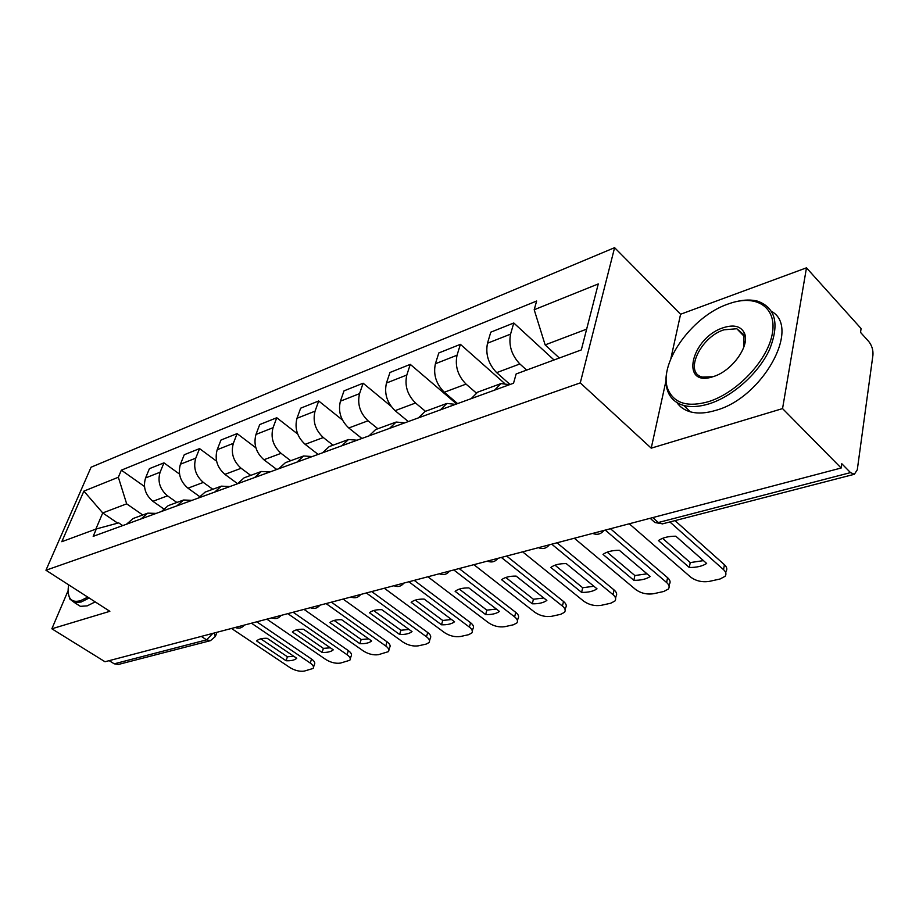<?xml version="1.0" encoding="UTF-8"?>
<svg xmlns="http://www.w3.org/2000/svg" width="919" height="919" viewBox="0 0 919 919"><rect width="100%" height="100%" fill="white"/><g stroke="black" fill="none" stroke-linecap="round" stroke-linejoin="round"><path stroke-width="1.38" d="M782.551 408.587L806.468 267.831L680.588 314.241L614.604 247.67L91.073 467.22L45.95 570.239L580.268 382.89L651.226 448.162L782.551 408.587L841.161 468.012L105.007 661.749L51.855 628.791L109.855 611.307L45.95 570.239M806.468 267.831L861.092 328.554L860.54 332.402L868.754 341.5C871.867 345.498 873.268 350.013 872.947 355.044L857.289 469.781L854.348 474.284L662.3 523.91L658.326 522.52L850.523 472.607L854.348 474.284M118.333 664.46L114.243 663.828L206.568 639.854L212.863 633.363M109.154 660.658L114.243 663.828M68.109 590.653L51.855 628.791M850.523 472.607L841.781 463.716L841.161 468.012M526.656 370.081L519.855 363.958C511.573 355.171 508.483 345.234 510.562 334.137L513.778 322.983L490.78 332.173L487.495 343.224C485.347 354.194 488.403 364.004 496.662 372.643L510.045 384.498M494.56 390.138L500.981 383.591L509.62 384.647M554.031 359.984L513.778 322.983M500.533 383.751L477.662 392.149L471.194 398.651M476.111 392.838L466.048 384.108C457.823 375.664 454.813 366.038 457.042 355.228L460.396 344.326L438.811 352.953L435.399 363.752C433.125 374.458 436.088 383.958 444.291 392.241L457.582 403.602M440.35 409.885L446.875 403.441L455.537 404.36M504.244 383.12L460.396 344.326M446.416 403.602L425.015 411.459L418.467 417.858M425.44 411.298L415.537 403.004C407.381 394.906 404.463 385.578 406.807 375.021L410.276 364.361L389.978 372.482L386.462 383.028C384.085 393.481 386.968 402.683 395.09 410.655L408.3 421.557M389.553 428.392L396.135 422.051L404.808 422.832M456.64 403.958L410.276 364.361M395.675 422.212L375.618 429.575L369.001 435.882M377.87 428.748L368.037 420.787C359.961 412.987 357.135 403.935 359.559 393.631L363.12 383.212L344.016 390.862L340.409 401.178C337.939 411.379 340.731 420.316 348.783 427.99L361.891 438.466M341.834 445.772L348.473 439.523L357.123 440.201M390.989 406.232L363.12 383.212M348.014 439.696L329.174 446.611L322.512 452.814M333.034 445.187L323.293 437.536C315.286 430.012 312.54 421.224 315.056 411.172L318.698 400.983L300.662 408.185L296.986 418.283C294.448 428.243 297.159 436.927 305.131 444.325L318.123 454.411M296.94 462.119L303.615 455.985L312.242 456.548M342.419 419.983L318.698 400.983M303.155 456.146L285.418 462.659L278.744 468.759M290.714 460.718L281.053 453.331C273.138 446.083 270.473 437.547 273.046 427.714L276.757 417.743L259.709 424.567L255.976 434.446C253.38 444.176 256.01 452.619 263.902 459.753L276.768 469.471M254.632 477.535L261.318 471.493L269.899 471.975M297.687 434.032L276.757 417.743M260.858 471.665L244.144 477.8L237.447 483.796M250.703 475.387L241.134 468.276C233.311 461.281 230.703 452.975 233.346 443.36L237.102 433.607L220.974 440.052L217.194 449.724C214.541 459.247 217.102 467.449 224.902 474.353L237.527 483.647M214.667 492.09L221.364 486.151L229.911 486.542M255.884 447.829L237.102 433.607M220.905 486.312L205.121 492.102L198.424 498.006M212.806 489.287L203.34 482.418C195.598 475.651 193.07 467.576 195.758 458.167L199.561 448.61L184.26 454.733L180.446 464.198C177.746 473.515 180.25 481.51 187.958 488.184L199.423 496.421M176.885 505.864L183.57 500.005L192.06 500.327M216.585 461.189L199.561 448.61M183.111 500.177L168.188 505.657L161.503 511.458M176.873 502.463L167.511 495.835C159.86 489.287 157.39 481.407 160.113 472.205L163.95 462.854L149.429 468.656L145.581 477.937C142.847 487.047 145.294 494.836 152.899 501.303L163.49 508.724M141.089 518.902L147.775 513.147L156.196 513.399M179.515 474.078L163.95 462.854M147.316 513.307L133.186 518.488L126.512 524.209M586.644 329.14L545.139 344.901L559.349 358.019M545.139 344.901L534.192 309.737L598.269 283.937L581.313 349.909L516.133 373.964L513.537 383.223L93.187 536.351L96.334 528.942L61.791 541.705L83.882 491.125L118.344 477.248L126.673 503.842L102.733 512.94L95.84 529.126M534.192 309.737L536.639 301.03L121.354 470.172L118.344 477.248M614.604 247.67L580.268 382.89M680.588 314.241L670.893 358.444M665.942 381.04L651.226 448.162M117.712 523.152L102.733 512.94L83.882 491.125M142.755 514.985L126.673 503.842M96.334 528.942L118.723 522.877L122.698 525.599M144.455 486.473L121.354 470.172M662.553 538.339L690.238 562.589L703.449 560.624M675.017 520.625L724.425 564.714C726.94 567.08 727.469 569.309 725.999 571.388L725.746 572.778M689.284 567.482C696.613 567.551 702.403 566.207 706.654 563.462L675.821 536.202C668.32 536.214 662.53 537.661 658.441 540.544L689.284 567.482L690.238 562.589M629.262 523.773L690.629 577.086C695.982 581.015 702.219 582.451 709.33 581.382L720.048 579.004L725.102 576.305C726.584 574.237 726.056 572.02 723.529 569.642L724.425 564.714M669.882 521.958L723.529 569.642M607.16 552.17L634.868 575.535L647.022 573.824M610.457 528.724L667.585 577.695C670.181 580.038 670.767 582.221 669.342 584.231L669.009 585.897M633.846 580.303C640.83 580.406 646.287 579.142 650.192 576.523L619.349 550.309C612.215 550.297 606.758 551.653 603.013 554.398L633.846 580.303L634.868 575.535M574.329 538.235L635.638 589.516C640.957 593.306 646.976 594.708 653.708 593.697L663.805 591.468L668.377 589.022C669.802 587.023 669.204 584.852 666.608 582.508L667.585 577.695M605.253 530.091L666.608 582.508M554.996 565.196L582.68 587.735L593.892 586.253M556.994 542.796L614.041 589.929C616.695 592.25 617.338 594.375 615.983 596.316L615.569 598.212M581.601 592.387C588.286 592.502 593.421 591.319 597.017 588.826L566.23 563.588C559.407 563.542 554.272 564.829 550.826 567.437L581.601 592.387L582.68 587.735M522.624 551.837L583.795 601.233C589.068 604.886 594.892 606.253 601.267 605.322L610.79 603.209L614.949 600.992C616.316 599.062 615.661 596.936 613.007 594.627L614.041 589.929M551.745 544.174L613.007 594.627M728.009 304.051C690.606 316.699 656.281 366.692 668.676 390.943C675.166 403.682 688.423 407.255 708.457 401.672C736.337 393.137 766.676 361.546 772.04 335.102C777.784 308.543 758.083 294.39 731.352 302.925L728.009 304.051M736.303 301.604C744.333 299.651 751.489 299.525 757.761 301.214C775.785 307.957 779.668 324.189 769.387 349.898C758.439 373.516 732.512 396.548 709.123 403.82C699.405 406.818 690.916 407.358 683.679 405.428C676.395 403.349 671.295 399.133 668.377 392.758C665.39 385.911 665.161 377.698 667.665 368.14M723.264 327.727C733.799 324.35 740.829 326.119 744.356 333.023C750.478 345.211 732.179 371.046 713.489 376.526L713.42 376.549C679.681 388.323 690.617 338.054 723.264 327.727M743.908 346.888L743.953 334.872L736.797 328.738L723.908 329.818C700.267 337.17 683.69 373.068 702.438 377.066L712.799 376.744M800.909 488.092L792.775 490.195M771.65 311.449C801.288 327.807 762.31 398.007 715.809 410.345C706.102 413.297 697.613 413.791 690.353 411.827C684.483 410.173 680.003 407.071 676.901 402.522M68.707 584.863C67.684 590.435 67.995 594.708 69.66 597.695C71.762 601.198 75.45 602.163 80.711 600.578L87.787 597.132M89.154 598.005L81.159 602.014L74.359 602.508L69.833 599.039L68.316 593.594M163.49 652.8L159.745 653.765M95.208 601.888L87.202 605.874L80.378 606.345L76.541 603.909M505.795 577.488L533.422 599.257L543.761 597.982M506.645 556.052L563.519 601.474C566.23 603.76 566.931 605.839 565.622 607.712L565.128 609.802M532.285 603.794C538.683 603.932 543.543 602.807 546.851 600.429L516.145 576.098C509.631 576.029 504.784 577.235 501.613 579.728L532.285 603.794L533.422 599.257M473.882 564.668L534.824 612.295C540.05 615.833 545.691 617.166 551.745 616.281L560.751 614.294L564.53 612.284C565.84 610.411 565.139 608.332 562.428 606.058L563.519 601.474M501.349 557.442L562.428 606.058M459.305 589.113L486.84 610.147L496.386 609.056M459.132 568.551L515.766 612.387C518.523 614.639 519.269 616.672 518.017 618.487L517.443 620.727M485.657 614.581C491.791 614.742 496.386 613.674 499.431 611.399L468.862 587.919C462.625 587.827 458.041 588.964 455.135 591.342L485.657 614.581L486.84 610.147M427.863 576.776L488.506 622.76C493.687 626.184 499.155 627.482 504.91 626.666L513.422 624.771L516.88 622.944C518.132 621.129 517.386 619.107 514.617 616.867L515.766 612.387M453.802 569.952L514.617 616.867M415.319 600.118L442.728 620.463L451.539 619.521M414.216 580.371L470.562 622.714C473.354 624.931 474.158 626.919 472.952 628.665L472.309 631.054M441.511 624.794C447.392 624.966 451.746 623.955 454.56 621.772L424.153 599.085C418.156 598.97 413.826 600.061 411.149 602.336L441.511 624.794L442.728 620.463M384.337 588.24L444.624 632.686C449.759 635.994 455.066 637.258 460.545 636.488L468.61 634.696L471.78 633.019C472.975 631.273 472.171 629.297 469.379 627.091L470.562 622.714M408.875 581.773L469.379 627.091M373.642 610.549L400.891 630.25L409.035 629.446M371.701 591.56L427.714 632.513C430.54 634.696 431.379 636.626 430.23 638.326L429.518 640.819M399.639 634.478C405.29 634.661 409.426 633.708 412.022 631.617L381.799 609.665C376.055 609.538 371.942 610.572 369.472 612.743L399.639 634.478L400.891 630.25M343.109 599.085L403.004 642.094C408.082 645.299 413.228 646.539 418.455 645.816L426.106 644.116L429.012 642.576C430.161 640.888 429.322 638.958 426.485 636.787L427.714 632.513M366.359 592.973L426.485 636.787M334.091 620.44L361.167 639.532L368.691 638.866M331.403 602.163L387.025 641.807C389.886 643.955 390.77 645.85 389.667 647.481L388.898 650.066M359.88 643.679C365.325 643.874 369.243 642.967 371.644 640.957L341.627 619.705C336.101 619.567 332.207 620.532 329.932 622.634L359.88 643.679L361.167 639.532M303.994 609.377L363.453 651.031C368.485 654.144 373.482 655.35 378.467 654.673L388.427 651.64C389.518 650.02 388.634 648.125 385.773 645.988L387.025 641.807M326.061 603.576L385.773 645.988M296.515 629.86L323.385 648.366L330.346 647.815M293.15 612.238L348.358 650.641C351.242 652.754 352.149 654.604 351.104 656.189L350.277 658.843M322.075 652.421C327.313 652.628 331.047 651.766 333.264 649.836L303.477 629.239C298.158 629.078 294.448 630.009 292.357 632.019L322.075 652.421L323.385 648.366M266.855 619.153L325.843 659.532C330.817 662.553 335.676 663.736 340.444 663.093L349.829 660.256C350.886 658.682 349.967 656.844 347.072 654.73L348.358 650.641M287.808 613.639L347.072 654.73M260.766 638.82L287.417 656.775L293.839 656.327M256.78 621.807L311.552 659.061C314.447 661.14 315.401 662.944 314.401 664.471L313.517 667.183M286.085 660.75C291.139 660.956 294.689 660.141 296.745 658.28L267.188 638.303C262.064 638.131 258.538 639.015 256.608 640.957L286.085 660.75L287.417 656.775M231.519 628.458L290.013 667.631C294.93 670.56 299.674 671.72 304.223 671.111L313.103 668.458C314.103 666.93 313.149 665.138 310.243 663.058L311.552 659.061M251.461 623.208L310.243 663.058M152.899 501.303L167.511 495.835M187.958 488.184L203.34 482.418M224.902 474.353L241.134 468.276M263.902 459.753L281.053 453.331M305.131 444.325L323.293 437.536M348.783 427.99L368.037 420.787M395.09 410.655L415.537 403.004M444.291 392.241L466.048 384.108M496.662 372.643L519.855 363.958M180.446 464.198L195.758 458.167M217.194 449.724L233.346 443.36M255.976 434.446L273.046 427.714M296.986 418.283L315.056 411.172M340.409 401.178L359.559 393.631M386.462 383.028L406.807 375.021M435.399 363.752L457.042 355.228M487.495 343.224L510.562 334.137M145.581 477.937L160.113 472.205M652.593 520.441L654.994 522.555L658.326 522.52L652.743 517.592M201.318 636.407L206.568 639.854L210.462 640.658L215.448 636.419L214.024 633.065M662.576 523.841L654.994 522.555L650.147 518.282M592.663 533.411C597.166 535.203 600.911 534.215 603.898 530.458M538.419 547.69C542.773 549.424 546.403 548.471 549.298 544.818M487.392 561.118C491.619 562.796 495.134 561.877 497.96 558.338M439.305 573.766C443.406 575.409 446.841 574.501 449.575 571.067M393.906 585.713C397.904 587.31 401.247 586.425 403.923 583.083M350.989 597.017C354.883 598.556 358.146 597.695 360.765 594.444M310.358 607.712C314.149 609.205 317.331 608.367 319.892 605.196M271.817 617.844C275.528 619.314 278.641 618.487 281.145 615.397M235.218 627.482C238.848 628.906 241.892 628.102 244.351 625.081M216.953 632.295L215.724 635.638M210.462 640.658L118.057 664.54M668.676 390.943L668.377 392.758M743.953 334.872L744.356 333.023M736.797 328.738L744.574 336.756M690.353 411.827L683.679 405.428M69.66 597.695L69.833 599.039M80.378 606.345L74.359 602.508"/></g></svg>
